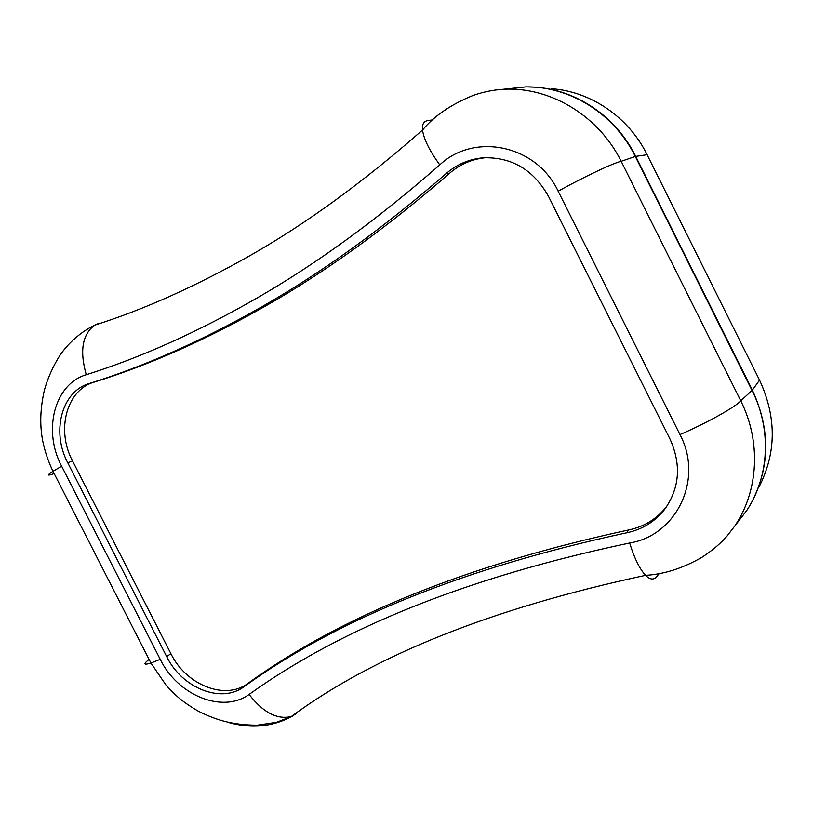 <?xml version="1.0" encoding="UTF-8"?>
<svg xmlns="http://www.w3.org/2000/svg" width="813" height="813" viewBox="0 0 813 813"><rect width="100%" height="100%" fill="white"/><g stroke="black" fill="none" stroke-linecap="round" stroke-linejoin="round"><path stroke-width="1.22" d="M736.751 523.409L746.324 511.072M749.606 505.879L751.598 502.393C770.135 466.53 770.389 429.101 752.35 390.098L635.725 156.391C616.224 116.787 576.803 90.08 535.726 87.215L527.17 86.879M525.645 86.889L503.593 89.267M758.712 487.556C776.486 453.217 776.771 417.404 759.555 380.138L647.118 154.724C628.652 117.062 590.746 91.391 551.438 88.708M502.79 89.318L525.706 86.879C569.903 86.208 614.333 113.647 635.309 156.472L752.055 390.453C771.903 429.579 769.24 476.967 746.568 510.767L735.795 524.629M98.19 323.635L94.786 325.109C143.972 309.56 196.146 286.146 251.288 254.865C306.643 223.321 363.726 181.706 422.526 130.039L422.526 130.039C421.988 124.287 423.746 121.147 427.821 120.629L432.577 119.877M659.241 573.561L656.691 576.569C653.794 580.167 650.095 579.76 645.573 575.34L645.573 575.34C664.15 574.283 683.032 568.226 702.208 557.149C712.706 550.177 721.009 543.125 727.107 535.97L746.568 510.767M54.176 473.593C47.042 476.144 46.646 475.371 52.997 471.286C48.292 461.54 44.857 451.408 42.703 440.89C40.355 428.36 39.491 413.289 43.892 392.283C45.416 385.616 49.705 372.029 59.075 356.704C65.111 347.039 77.896 333.208 94.786 325.109L94.786 325.109C82.347 334.265 79.501 350.81 86.259 374.732C54.288 384.051 42.571 430.758 61.666 466.235L160.242 659.343C177.641 695.288 222.416 713.895 249.103 694.434C263.178 712.554 277.253 719.912 291.328 716.517L296.593 713.57M626.599 532.82C642.29 529.537 655.024 521.661 664.79 509.192C679.739 487.871 681.457 464.436 669.932 438.908L548.572 196.502C533.653 169.897 511.946 156.99 483.44 157.793C469.396 158.982 456.977 164.226 446.205 173.535C383.543 227.955 322.324 272.233 262.558 306.359C202.854 340.444 145.08 366.165 89.247 383.512C61.524 391.449 51.178 431.967 67.794 462.841L166.665 656.569C181.797 687.849 220.76 703.875 243.788 686.904C337.669 618.856 465.27 567.494 626.599 532.82L628.734 529.944C644.292 526.682 656.914 518.867 666.599 506.499L667.768 504.903M249.103 694.434C342.619 627.26 469.467 576.773 629.658 542.993C676.223 535.564 703.926 479.66 679.973 434.569L558.165 191.187C536.346 144.734 474.172 132.265 439.792 164.866C377.821 219.114 317.243 263.3 258.036 297.436C198.9 331.511 141.645 357.283 86.259 374.732M486.245 157.651C472.444 158.891 460.239 164.074 449.64 173.22C387.242 227.335 326.257 271.379 266.694 305.363C207.193 339.295 149.602 364.905 93.922 382.201C66.371 390.088 56.056 430.29 72.53 460.92L170.903 653.703C185.903 684.719 224.601 700.582 247.487 683.713C341.114 615.837 468.197 564.588 628.734 529.944M292.822 715.918C273.097 726.852 251.471 728.987 227.935 722.33M679.973 434.569C706.436 423.217 735.877 406.805 740.755 400.809C761.293 441.652 758.438 490.656 735.155 525.462M525.706 86.879L507.668 89.105C553.277 88.414 599.344 117.092 621.193 161.32L740.755 400.809L752.055 390.453M149.084 659.434C143.058 664.109 143.667 665.308 150.913 663.022L160.242 659.343M629.658 542.993C634.404 558.328 639.709 569.11 645.573 575.34C492.81 608.053 374.722 655.115 291.328 716.517L276.532 722.3L257.396 725.176C230.648 725.196 213.463 718.905 197.508 710.745C180.445 700.44 175.872 695.643 166.238 685.43L150.913 663.022L52.997 471.286L61.666 466.235M558.165 191.187C583.409 177.143 613.978 162.681 621.193 161.32L635.309 156.472M507.658 89.105C496.143 89.328 484.609 91.442 473.075 95.446C450.92 104.491 434.071 116.015 422.526 130.039C423.786 139.125 429.538 150.73 439.792 164.866M647.748 155.974L647.118 154.724L635.725 156.391M758.59 378.197L759.555 380.138L752.35 390.098M449.64 173.22L446.205 173.535M247.487 683.713L243.788 686.904M170.903 653.703L166.665 656.569M72.53 460.92L67.794 462.841M93.922 382.201L89.247 383.512M664.79 509.192L666.599 506.499M483.44 157.793L486.581 157.62"/></g></svg>
